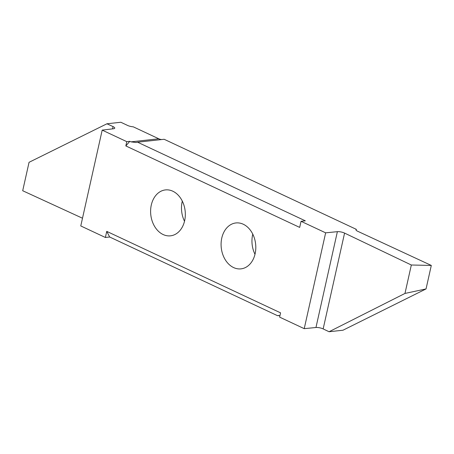 <?xml version="1.0" encoding="UTF-8"?>
<svg xmlns="http://www.w3.org/2000/svg" width="454" height="454" viewBox="0 0 454 454"><rect width="100%" height="100%" fill="white"/><g stroke="black" fill="none" stroke-linecap="round" stroke-linejoin="round"><path stroke-width="0.68" d="M254.989 254.297A23.097 17.286 83.7 0 1 252.64 234.695A23.097 17.286 83.7 0 1 252.776 234.128M255.125 253.724A23.097 17.286 83.7 0 1 240.966 268.864A23.097 17.286 83.7 0 1 221.768 238.089A23.097 17.286 83.7 0 1 235.921 222.948A23.097 17.286 83.7 0 1 255.125 253.724M184.517 221.263A23.097 17.286 83.7 0 1 182.167 201.667A23.097 17.286 83.7 0 1 182.298 201.094M184.647 220.689A23.097 17.286 83.7 0 1 170.494 235.83A23.097 17.286 83.7 0 1 151.29 205.055A23.097 17.286 83.7 0 1 165.449 189.914A23.097 17.286 83.7 0 1 184.647 220.689M82.497 218.226L22.7 190.737L29.056 162.311L106.934 123.783L113.035 126.592A5.204 1.436 -167.4 0 1 114.754 128.136A5.204 1.436 -167.4 0 1 113.489 128.754L102.19 130.122L126.791 141.654L125.837 145.927L299.674 227.403L301.042 221.302L325.643 232.834L337.379 231.671A5.204 1.436 -167.4 0 1 344.575 233.095L411.33 265.005L431.3 265.437L357.673 231.262A5.204 1.436 -167.4 0 1 355.993 229.735A5.204 1.436 -167.4 0 1 356.339 229.355L164.155 139.276L137.568 142.198L305.326 220.831L301.042 221.302M102.19 130.122L80.772 225.944L105.373 237.476L109.664 237.005L277.422 315.638L278.966 315.468M109.664 237.005L106.741 231.375L105.373 237.476M106.741 231.375L280.578 312.851L279.624 317.125L304.225 328.656L325.643 232.834M125.837 145.927L129.793 141.325L130.922 141.852L158.792 138.788L133.249 126.814A5.204 1.436 -167.4 0 1 127.489 125.395L120.855 122.257L106.934 123.783M158.792 138.788A13.013 9.738 -96.3 0 0 161.709 139.548M356.146 230.223L356.339 229.355M129.793 141.325L126.791 141.654M431.3 265.437L426.051 288.926L342.991 330.217L329.071 331.743L323.157 328.917A5.204 1.436 12.6 0 0 315.961 327.499L304.225 328.656M426.051 288.926L404.974 293.437L329.071 331.743M137.568 142.198L135.848 142.494L130.922 141.852M277.422 315.638L279.948 315.672M411.33 265.005L404.974 293.437M344.575 233.095L323.157 328.917M315.961 327.499L337.379 231.671M112.53 128.868L113.035 126.592"/></g></svg>
